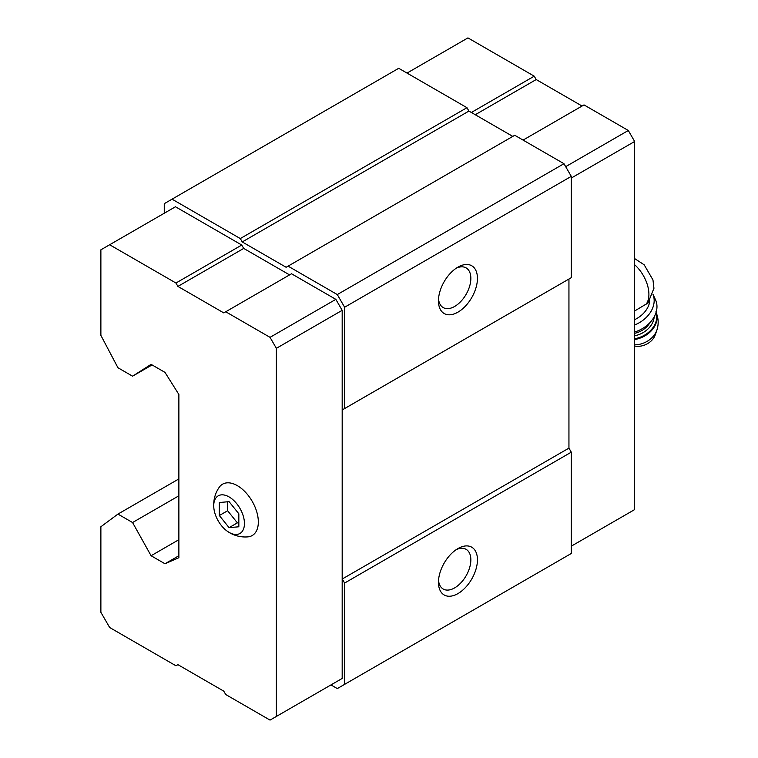 <?xml version="1.0" encoding="UTF-8"?>
<svg xmlns="http://www.w3.org/2000/svg" width="758" height="758" viewBox="0 0 758 758"><rect width="100%" height="100%" fill="white"/><g stroke="black" fill="none" stroke-linecap="round" stroke-linejoin="round"><path stroke-width="1.14" d="M238.836 526.782L238.836 513.782L229.087 501.654L219.337 502.526L219.337 515.525L229.087 527.653L238.836 526.782M229.087 532.381A21.717 12.535 -120 0 0 244.436 522.859A21.717 12.535 -120 0 0 227.959 496.319A21.717 12.535 -120 0 0 213.822 507.784A21.717 12.535 -120 0 0 227.4 531.301A21.717 12.535 -120 0 0 229.087 532.381M634.654 310.969L647.995 303.001L653.946 288.277L652.97 279.948L644.186 264.807L634.654 258.592M289.584 274.898L243.706 248.416L241.764 245.033L175.468 206.763L100.88 249.818L100.88 335.377L117.945 367.744L132.565 376.186L152.064 364.93M335.841 682.105L342.18 678.448L342.18 310.325L335.841 299.353L291.527 273.771L223.771 312.893L177.903 286.41L243.706 248.416M330.962 684.919L337.301 688.577L344.615 684.36L344.615 583.044L342.275 578.989L342.275 409.898L344.615 408.553L344.615 307.236L337.301 294.568L288.068 266.143L286.117 267.271L242.247 241.935L240.295 238.562L172.057 199.165L164.259 203.665L164.259 213.235M240.295 238.562L466.966 107.693L398.727 68.296L172.057 199.165M132.565 376.186L151.088 364.361L164.988 372.386L178.879 394.482L178.879 557.708L164.988 563.763L178.879 555.737M164.988 563.763L151.088 555.737L178.879 539.696M151.088 555.737L132.565 522.537L178.879 495.798M132.565 522.537L117.945 514.085L178.879 478.914M344.615 684.36L571.286 553.492L571.286 452.175L568.945 448.12L568.945 279.029L342.275 409.898M457.946 593.599A27.572 15.918 -60 0 1 438.456 582.334A27.572 15.918 -60 0 1 457.946 548.565A27.572 15.918 -60 0 1 477.445 559.821A27.572 15.918 -60 0 1 457.946 593.599M344.615 583.044L571.286 452.175M342.275 578.989L568.945 448.12M344.615 408.553L571.286 277.684L571.286 176.368L563.971 163.7L514.739 135.275L288.068 266.143M457.946 312.154A27.572 15.918 -60 0 1 438.456 300.898A27.572 15.918 -60 0 1 457.946 267.129A27.572 15.918 -60 0 1 477.445 278.385A27.572 15.918 -60 0 1 457.946 312.154M344.615 307.236L571.286 176.368M337.301 294.568L563.971 163.7M512.787 136.402L468.918 111.075L466.966 107.693M242.247 241.935L468.918 111.075M456.221 268.209A22.911 13.227 -60 0 1 466.104 267.896A22.911 13.227 -60 0 1 469.619 286.259A22.911 13.227 -60 0 1 454.648 306.45A22.911 13.227 -60 0 1 443.193 307.577A22.911 13.227 -60 0 1 438.531 298.86M456.221 549.654A22.911 13.227 -60 0 1 466.104 549.332A22.911 13.227 -60 0 1 469.619 567.695A22.911 13.227 -60 0 1 454.648 587.886A22.911 13.227 -60 0 1 443.193 589.023A22.911 13.227 -60 0 1 438.531 580.306M117.945 514.085L100.88 526.753L100.88 612.312L109.654 627.51L175.951 665.78L177.903 664.662L223.771 691.144L225.723 694.518L270.038 720.1L276.367 716.443L276.367 348.32L270.038 337.348L335.841 299.353M276.367 348.32L342.18 310.325M270.038 337.348L225.723 311.765M177.903 286.41L175.951 283.028L241.764 245.033M175.951 283.028L109.654 244.758M276.367 716.443L342.18 678.448M227.4 531.301L229.797 532.836C235.35 536.01 241.347 537.365 247.79 536.882A29.647 17.112 -120 0 0 252.196 501.313A29.647 17.112 -120 0 0 219.185 487.337C215.793 492.302 213.974 497.75 213.718 503.7L213.822 507.784M571.286 546.177L634.654 509.584L634.654 141.471L571.286 178.054M634.654 141.471L628.316 130.49L565.676 166.656M628.316 130.49L584.011 104.907L523.077 140.088M582.059 106.035L536.19 79.552L475.257 114.733M536.19 79.552L534.238 76.179L471.353 112.478M534.238 76.179L467.942 37.9L407.008 73.081M634.654 319.668A24.133 18.268 -25 0 0 649.795 300.85M634.654 346.027A15.511 11.74 -25 0 0 655.263 334.828L656.864 330.175C658.882 323.988 658.541 317.886 655.841 311.889M634.654 332.023A27.572 20.873 -25 0 0 655.462 299.656L652.97 294.322A27.572 20.873 -25 0 1 634.654 324.974M219.337 515.525L227.627 510.74L237.377 522.868L238.836 522.736M227.627 501.787L227.627 510.74M229.087 527.653L237.377 522.868M646.072 304.299A27.061 15.624 -120 0 0 634.654 264.76M634.654 344.833A19.746 14.952 -25 0 0 656.864 330.175M634.654 339.527A22.749 17.226 -25 0 0 656.068 312.41M634.654 338.741A22.749 17.226 -25 0 0 656.04 312.504M634.654 335.785A20.684 15.653 -25 0 0 654.163 316.853M634.654 333.312A18.959 14.355 -25 0 0 650.032 322.51"/></g></svg>
